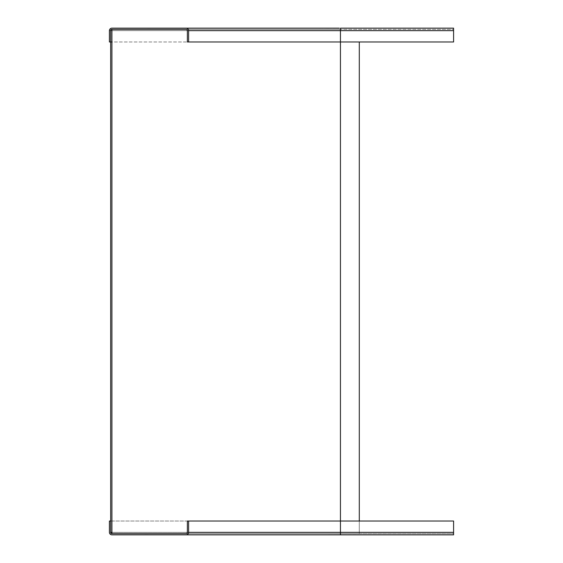 <?xml version="1.0" encoding="UTF-8"?>
<svg xmlns="http://www.w3.org/2000/svg" width="563" height="563" viewBox="0 0 563 563"><rect width="100%" height="100%" fill="white"/><g stroke="black" fill="none" stroke-linecap="round" stroke-linejoin="round"><path stroke-width="0.42" stroke-dasharray="2.81 2.11" d="M186.1 533.59A1.26 1.26 0 0 0 187.359 532.338A1.26 1.26 0 0 1 186.1 533.59L359.3 533.59L359.3 41.979M110.665 29.41L111.917 29.41L111.917 533.59L110.665 533.59L110.665 29.41L340.439 29.41L110.665 29.41L110.665 41.979L109.405 41.979L109.405 30.662A2.512 2.512 0 0 1 111.917 28.15L186.1 28.15A2.512 2.512 0 0 1 188.612 30.662L188.612 41.979L453.595 41.979L453.595 28.15L453.595 29.41L340.439 29.41L453.595 29.41L453.595 30.662L453.595 28.15L340.439 28.15L340.439 30.662L187.359 30.662A1.26 1.26 0 0 0 186.1 29.41L340.439 29.41L340.439 533.59L359.3 533.59L359.3 521.021M328.461 534.723L453.595 534.85L453.595 521.021L187.359 521.021L187.359 532.338L340.439 532.338L340.439 521.021L340.439 533.59L453.595 533.59L340.439 533.59L340.439 521.021L110.665 521.021L110.665 533.59M187.359 521.021L188.612 521.021L188.612 532.338A2.512 2.512 0 0 1 186.1 534.85L111.917 534.85A2.512 2.512 0 0 1 109.405 532.338L109.405 521.021L340.439 521.021L340.439 532.338L453.595 532.338L340.439 532.338L453.595 532.338L453.595 521.021L453.595 532.338M336.4 534.85L332.853 534.85L336.4 534.723M148.083 534.85L144.607 534.85L148.083 534.723M328.905 534.85L340.439 534.723L328.905 534.85M338.666 534.85L336.667 534.85L338.666 534.85M330.46 534.85L332.459 534.85L330.46 534.85M111.917 534.85A2.512 2.512 0 0 1 109.405 532.338L340.439 532.338L340.439 533.59L111.917 533.59A1.26 1.26 0 0 1 110.665 532.338L110.665 521.021L109.405 521.021M333.535 534.723L335.858 534.85L333.535 534.723M335.266 534.85L335.717 534.85L335.266 534.85M146.95 534.85L145.416 534.723M145.416 534.85L146.95 534.723M146.64 534.85L148.562 534.85L146.64 534.723M146.978 534.85L148.505 534.85L146.978 534.723M145.12 534.85L146.528 534.85L145.12 534.723M338.666 534.723L336.667 534.723L338.666 534.723M330.46 534.723L332.459 534.723L330.46 534.723M339.313 28.277L336.491 28.277M335.928 28.277L332.993 28.277M329.369 28.277L327.019 28.277M326.786 28.277L323.514 28.15M319.115 28.15L320.678 28.277M150.11 28.15L147.351 28.15L150.11 28.277M331.241 28.277L330.565 28.277M329.369 28.15L330.565 28.15M322.859 28.277L320.678 28.15M151.602 28.15L151.989 28.15L151.602 28.15M147.013 28.15L151.011 28.277L147.013 28.15M146.246 28.15L146.633 28.15L146.246 28.15M187.359 41.979L187.359 30.662M111.917 29.41A1.26 1.26 0 0 0 110.665 30.662A1.26 1.26 0 0 1 111.917 29.41L340.439 29.41L340.439 41.979L111.917 41.979M109.405 41.979L453.595 41.979L453.595 30.662L110.665 30.662L110.665 41.979M453.595 30.662L340.439 30.662L340.439 41.979L340.439 30.662L453.595 30.662L453.595 41.979L340.439 41.979L340.439 29.41L340.439 30.662L109.405 30.662M148.822 28.277L147.914 28.15L148.822 28.277M337.307 28.277L337.899 28.277L337.307 28.15M338.75 28.277L337.906 28.277L338.75 28.15M321.881 28.15L319.735 28.15L321.881 28.277M325.998 28.15L324.133 28.15L325.998 28.277M335.365 28.15L333.556 28.15L335.365 28.277M147.689 28.277L150.328 28.15L147.689 28.277M150.328 28.15L147.689 28.15L150.328 28.15M340.439 534.85L340.439 532.338L111.917 532.338M186.1 28.15A2.512 2.512 0 0 1 188.612 30.662"/><path stroke-width="0.84" d="M359.3 41.979L359.3 521.021M111.917 41.979L110.665 41.979L110.665 532.338A1.26 1.26 0 0 0 111.917 533.59L111.917 29.41L186.1 29.41A1.26 1.26 0 0 1 187.359 30.662L187.359 41.979L188.612 41.979L188.612 30.662A2.512 2.512 0 0 0 186.1 28.15L339.313 28.15M111.917 533.59L186.1 533.59A1.26 1.26 0 0 0 187.359 532.338L187.359 521.021L188.612 521.021L188.612 532.338A2.512 2.512 0 0 1 186.1 534.85L453.595 534.85L453.595 521.021L340.439 521.021L340.439 41.979L188.612 41.979M188.612 521.021L340.439 521.021L340.439 532.338L188.612 532.338M328.461 534.85L111.917 534.85A2.512 2.512 0 0 1 109.405 532.338L109.405 521.021L110.665 521.021M188.612 30.662L340.439 30.662L340.439 41.979L453.595 41.979L453.595 28.15L340.439 28.15L340.439 30.662L453.595 30.662M111.917 29.41A1.26 1.26 0 0 0 110.665 30.662L110.665 41.979L109.405 41.979L109.405 30.662A2.512 2.512 0 0 1 111.917 28.15L319.115 28.15M336.491 28.15L335.928 28.15M332.993 28.15L331.241 28.15M323.514 28.15L322.859 28.15M340.439 534.85L340.439 532.338L453.595 532.338M111.917 532.338L110.665 532.338"/></g></svg>
